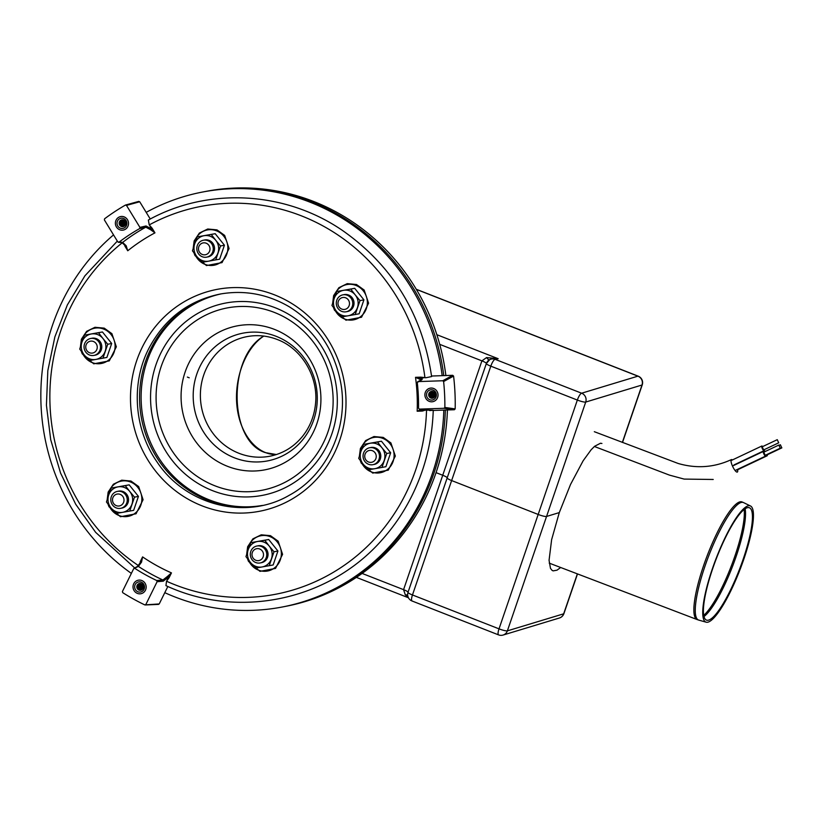 <?xml version="1.0" encoding="UTF-8"?>
<svg xmlns="http://www.w3.org/2000/svg" width="823" height="823" viewBox="0 0 823 823"><rect width="100%" height="100%" fill="white"/><g stroke="black" fill="none" stroke-linecap="round" stroke-linejoin="round"><path stroke-width="1.23" d="M737.624 469.768A6.903 1.8 -115.4 0 1 737.326 472.063A6.903 1.8 -115.4 0 1 737.192 472.104A6.903 1.8 -115.4 0 1 732.624 466.363A6.903 1.8 -115.4 0 1 731.4 459.594A6.903 1.8 -115.4 0 1 732.46 459.923M781.819 447.887L780.379 444.759L781.819 447.887M766.892 454.522L766.378 454.769M766.799 454.996L781.85 447.877M766.11 454.893A2.582 0.679 64.7 0 0 767.118 455.798A2.582 0.679 64.7 0 0 767.17 455.777A2.582 0.679 64.7 0 0 767.252 454.79M765.503 451.364A2.582 0.679 64.7 0 0 764.958 451.107A2.582 0.679 64.7 0 0 764.804 451.693M780.266 448.185L778.825 445.058L780.266 448.185M765.215 455.314L763.775 452.187L765.215 455.314L780.297 448.175M764.228 451.971A2.582 0.679 64.7 0 0 763.405 451.405A2.582 0.679 64.7 0 0 763.857 453.946A2.582 0.679 64.7 0 0 765.565 456.096A2.582 0.679 64.7 0 0 765.616 456.086A2.582 0.679 64.7 0 0 765.699 455.088M778.702 442.805L777.262 439.677L778.702 442.805M763.651 449.924L762.211 446.796L763.651 449.924M762.664 446.58A2.582 0.679 64.7 0 0 761.841 446.015A2.582 0.679 64.7 0 0 762.304 448.556A2.582 0.679 64.7 0 0 764.011 450.706A2.582 0.679 64.7 0 0 764.053 450.695A2.582 0.679 64.7 0 0 764.145 449.697M263.792 336.072C245.583 347.882 233.938 378.323 236.962 406.212C239.874 434.143 256.992 455.119 276.405 454.543L265.438 452.64C228.578 441.385 227.385 357.028 263.792 336.072M712.728 568.539A60.141 12.726 110.9 0 0 706.72 620.192A60.141 12.726 110.9 0 0 739.815 568.467A60.141 12.726 110.9 0 0 749.588 507.842A60.141 12.726 110.9 0 0 712.728 568.539M712.379 568.755A62.198 13.158 110.9 0 0 706.155 622.188A62.198 13.158 110.9 0 0 740.381 568.683A62.198 13.158 110.9 0 0 750.494 505.98A62.198 13.158 110.9 0 0 712.379 568.755M379.022 459.255A8.621 8.209 79 0 1 365.011 461.672A8.621 8.209 79 0 1 369.784 447.722A8.621 8.209 79 0 1 379.022 459.255M375.916 458.493A6.039 5.751 79 0 1 366.112 460.191A6.039 5.751 79 0 1 369.455 450.418A6.039 5.751 79 0 1 375.916 458.493M350.783 297.854A8.621 8.209 79 0 1 346.01 311.814A8.621 8.209 79 0 1 336.772 300.282A8.621 8.209 79 0 1 350.783 297.854M348.129 299.644A6.039 5.751 79 0 1 344.786 309.407A6.039 5.751 79 0 1 338.315 301.341A6.039 5.751 79 0 1 348.129 299.644M84.522 343.921A8.621 8.209 79 0 1 98.534 341.504A8.621 8.209 79 0 1 93.76 355.454A8.621 8.209 79 0 1 84.522 343.921M86.076 344.981A6.039 5.751 79 0 1 95.88 343.284A6.039 5.751 79 0 1 92.536 353.057A6.039 5.751 79 0 1 86.076 344.981M203.538 240.193A8.621 8.209 -101 0 0 198.755 254.142A8.621 8.209 -101 0 0 212.776 251.725A8.621 8.209 -101 0 0 203.538 240.193M203.209 242.888A6.039 5.751 -101 0 0 199.866 252.661A6.039 5.751 -101 0 0 209.67 250.964A6.039 5.751 -101 0 0 203.209 242.888M260.006 562.983A8.621 8.209 -101 0 0 264.79 549.023A8.621 8.209 -101 0 0 250.778 551.451A8.621 8.209 -101 0 0 260.006 562.983M258.792 560.586A6.039 5.751 -101 0 0 262.136 550.813A6.039 5.751 -101 0 0 252.322 552.511A6.039 5.751 -101 0 0 258.792 560.586M112.761 505.322A8.621 8.209 79 0 1 117.545 491.362A8.621 8.209 79 0 1 126.773 502.894A8.621 8.209 79 0 1 112.761 505.322M113.862 503.83A6.039 5.751 79 0 1 117.205 494.067A6.039 5.751 79 0 1 123.676 502.133A6.039 5.751 79 0 1 113.862 503.83M285.18 606.438A211.274 201.162 -101 0 0 435.871 473.184A211.274 201.162 -101 0 0 447.424 409.967M445.871 375.545A211.274 201.162 -101 0 0 204.762 191.615M316.876 423.66A73.298 69.79 -101 0 0 238.372 325.661A73.298 69.79 -101 0 0 197.757 444.266A73.298 69.79 -101 0 0 316.876 423.66M436.056 472.649L442.733 475.262L436.056 472.649M447.198 477.875A6.903 1.09 18.9 0 0 442.733 475.262A6.903 1.09 -161.1 0 1 447.198 477.875M560.669 567.5L556.996 570.185L553.138 570.874L552.11 570.39L550.484 568.364L549.064 560.298L551.626 539.672L559.29 512.595L546.554 516.453A6.903 1.09 -161.1 0 1 538.18 514.457L451.632 480.56A6.903 1.09 -161.1 0 1 447.177 477.926A6.903 1.09 -161.1 0 1 447.187 477.916A6.903 1.09 18.9 0 0 447.177 477.926A6.903 1.09 18.9 0 0 451.632 480.56L490.806 366.163A6.903 1.09 -161.1 0 1 486.342 363.529L489.685 359.682A6.903 6.574 79 0 1 495.076 359.322L498.182 358.715L486.588 357.552A6.903 1.944 -116.1 0 0 489.325 359.846M407.673 595.296A6.903 3.313 -31.7 0 0 405.328 594.885L408.105 597.066M486.588 357.552L481.897 360.865L403.568 589.659L405.328 594.885M447.177 477.947L408.013 592.313A6.903 1.09 18.9 0 0 408.013 592.323L408.013 592.323A6.903 1.09 18.9 0 0 412.467 594.967L451.632 480.56L538.18 514.457L499.016 628.854L412.467 594.967A6.903 1.811 -68.6 0 0 412.025 600.985L412.025 600.985A6.903 1.811 -68.6 0 0 412.333 601.006M559.373 618.011A6.903 6.656 -106.8 0 0 563.673 613.814L507.38 630.86A6.903 6.656 73.2 0 1 503.079 635.058L559.373 618.011A6.903 6.903 0 0 0 563.899 613.639A6.903 1.09 -161.1 0 1 563.673 613.814L577.355 573.868M486.342 363.54L408.013 592.323A6.903 6.903 0 0 0 412.025 600.985L498.563 634.883A6.903 1.811 -68.6 0 1 499.016 628.854A6.903 1.09 -161.1 0 0 507.38 630.86L546.554 516.453A6.903 1.09 -161.1 0 1 538.18 514.457L577.345 400.06A6.903 1.811 -68.6 0 1 581.624 393.209A6.903 6.656 73.2 0 1 585.719 402.056L642.012 385.01A6.903 6.656 -106.8 0 0 637.918 376.162A6.903 1.811 -68.6 0 1 638.226 376.183L416.263 289.264M487.154 361.894A6.903 6.903 0 0 1 491.557 358.993L498.182 358.715L436.838 334.694M486.774 362.531A6.903 6.903 0 0 0 486.342 363.529L486.342 363.529A6.903 1.09 -161.1 0 1 486.352 363.509L447.177 477.926M601.922 443.474L600.461 443.247L594.597 446.292L591.058 449.872L583.137 460.777L570.545 484.438L559.29 512.595L546.554 516.453L585.719 402.056A6.903 1.09 18.9 0 1 577.345 400.06L490.806 366.163A6.903 1.811 -68.6 0 1 495.076 359.322L581.624 393.209L637.918 376.162L416.345 289.387M622.363 442.393L642.012 385.01A6.903 1.09 18.9 0 0 642.238 384.845L642.238 384.845A6.903 6.903 0 0 0 638.226 376.183M262.372 505.435A107.792 102.638 79 0 1 209.453 499.931A107.792 102.638 79 0 1 141.299 390.781A107.792 102.638 79 0 1 221.356 293.832M261.601 505.6A107.792 102.638 79 0 1 207.91 500.23A107.792 102.638 79 0 1 139.766 390.668A107.792 102.638 79 0 1 220.574 293.965M164.785 592.673A211.274 201.162 -101 0 0 174.805 596.912A211.274 201.162 -101 0 0 282.598 606.942A211.274 201.162 -101 0 0 443.823 410.091M442.177 375.669A211.274 201.162 -101 0 0 202.17 192.109A211.274 201.162 -101 0 0 146.196 212.365M113.533 234.905A211.274 201.162 -101 0 0 131.361 573.405M282.598 606.942L284.151 606.644A211.274 201.162 -101 0 0 445.366 410.039M443.762 375.617A211.274 201.162 -101 0 0 203.723 191.81L202.17 192.109M428.454 400.996A6.903 6.574 79 0 1 430.141 388.158A6.903 6.574 79 0 1 437.908 393.672A6.903 6.574 79 0 1 428.454 400.996M429.205 399.484A5.175 4.928 79 0 1 428.773 390.534A5.175 4.928 79 0 1 436.385 394.762A5.175 4.928 79 0 1 429.205 399.484M435.254 395.133A3.446 3.282 79 0 1 434.904 393.312M434.956 396.347A3.446 3.282 79 0 1 434.174 392.304M434.544 397.025A3.446 3.282 79 0 1 433.536 391.83M434.102 397.488A3.446 3.282 79 0 1 432.949 391.553M433.628 397.828A3.446 3.282 79 0 1 432.384 391.419M433.135 398.065A3.446 3.282 79 0 1 431.838 391.388M430.47 397.859A3.446 3.282 79 0 1 430.182 391.902A3.446 3.282 79 0 1 435.264 394.711A3.446 3.282 79 0 1 430.47 397.859M136.587 593.033A6.903 6.574 79 0 1 138.274 580.194A6.903 6.574 79 0 1 146.041 585.719A6.903 6.574 79 0 1 136.587 593.033M137.338 591.521A5.175 4.928 79 0 1 136.906 582.581A5.175 4.928 79 0 1 144.519 586.799A5.175 4.928 79 0 1 137.338 591.521M143.387 587.169A3.446 3.282 79 0 1 143.037 585.348M143.089 588.383A3.446 3.282 79 0 1 142.307 584.34M142.677 589.062A3.446 3.282 79 0 1 141.669 583.867M142.235 589.535A3.446 3.282 79 0 1 141.083 583.6M141.762 589.875A3.446 3.282 79 0 1 140.517 583.456M141.268 590.101A3.446 3.282 79 0 1 139.972 583.425M138.603 589.896A3.446 3.282 79 0 1 138.315 583.939A3.446 3.282 79 0 1 143.387 586.748A3.446 3.282 79 0 1 138.603 589.896M118.954 229.391A6.903 6.574 79 0 1 120.631 216.552A6.903 6.574 79 0 1 128.398 222.066A6.903 6.574 79 0 1 118.954 229.391M119.695 227.878A5.175 4.928 79 0 1 119.263 218.939A5.175 4.928 79 0 1 126.876 223.156A5.175 4.928 79 0 1 119.695 227.878M125.744 223.527A3.446 3.282 79 0 1 125.394 221.706M125.446 224.741A3.446 3.282 79 0 1 124.664 220.698M125.034 225.42A3.446 3.282 79 0 1 124.036 220.225M124.592 225.883A3.446 3.282 79 0 1 123.44 219.947M124.119 226.222A3.446 3.282 79 0 1 122.874 219.813M123.635 226.459A3.446 3.282 79 0 1 122.339 219.782M120.971 226.253A3.446 3.282 79 0 1 120.672 220.297A3.446 3.282 79 0 1 125.754 223.105A3.446 3.282 79 0 1 120.971 226.253M421.911 379.259A0.864 0.823 59.9 0 1 422.302 379.136L420.45 378.055L420.738 377.15L425.954 377.736L431.612 376.564C422.436 314.643 392.869 266.035 342.893 230.749C285.478 191.121 208.25 186.842 148.356 220.039L149.23 224.905L152.132 228.218L151.257 228.804L146.052 225.975L139.92 227.385L139.632 228.599L145.784 227.189L150.599 229.71L151.257 228.804L154.961 232.858L152.132 228.218M121.454 242.157L125.415 245.81L127.75 250.768L126.186 245.779L122.658 242.394L117.823 241.921L104.387 219.936L104.593 218.784A224.216 213.476 -101 0 1 125.384 205.102L126.485 205.4L139.715 201.769L150.259 219.021M125.384 205.102L126.485 205.4L139.92 227.385M125.363 245.779L124.911 246.128L124.654 244.904M140.044 563.199L140.219 561.718L140.733 562.109M167.841 586.48L159.23 603.938L144.786 604.895A224.216 213.476 -101 0 1 122.73 592.663L122.411 591.521L133.676 568.703L138.377 566.399L141.535 562.119L142.595 556.904L140.764 562.078L137.194 566.728M144.786 604.895L145.846 604.514L157.111 581.696L163.283 581.192L168.17 577.273L171.462 572.901L167.419 576.47L169.085 577.715L166.513 581.223L165.948 585.637C238.557 619.544 328.953 600.471 381.821 540.114C394.166 526.391 404.443 511.124 412.632 494.314C425.368 467.958 432.24 439.945 433.248 410.255M167.419 576.47L162.892 579.999L156.699 580.513L157.111 581.696M156.699 580.513A196.615 187.202 79 0 1 134.828 568.384L133.676 568.703M142.585 580.894A6.903 6.574 79 0 1 140.898 593.733A6.903 6.574 79 0 1 133.141 588.219A6.903 6.574 79 0 1 142.585 580.894M141.535 562.119L140.764 562.078M140.774 562.027L137.534 566.378A0.864 0.833 60.6 0 1 137.534 566.368A0.864 0.833 60.6 0 1 138.377 566.399A196.347 186.944 -101 0 0 162.892 579.999A0.864 0.792 85.2 0 1 163.283 581.192M150.599 229.71L154.961 232.858A187.726 178.735 -101 0 0 127.75 250.768L124.911 246.128M117.823 241.921L119.006 242.168A196.615 187.202 79 0 1 139.632 228.599M125.415 245.81L126.186 245.779M125.497 245.923L122.092 242.559A0.864 0.844 -86.2 0 0 122.658 242.394A196.347 186.944 -101 0 1 145.784 227.189A0.864 0.792 -102.9 0 0 146.052 225.975M453.586 376.08L452.722 375.309L442.753 380.751L443.618 381.543L453.586 376.08A224.216 213.476 79 0 1 455.17 408.897L444.873 407.447L444.091 408.29L419.257 409.113L423.65 409.782A0.864 0.823 -81.4 0 0 423.783 409.792L419.391 409.124L418.537 408.239A196.615 187.202 79 0 0 417.282 382.541L422.302 379.136M421.325 409.432A0.864 0.669 85.5 0 0 422.004 410.255L423.65 409.782A0.864 0.823 -81.4 0 1 423.506 409.741M421.325 409.412L417.168 411.233L422.106 410.245L422.384 411.058L425.172 410.183L422.106 410.245M419.853 379.002A0.864 0.658 95.3 0 1 420.45 378.055L415.522 377.325L421.551 380.082M417.282 382.541L418.063 381.594L442.753 380.751M424.884 395.153A6.903 6.574 79 0 1 437.908 393.672A6.903 6.574 79 0 1 432.764 401.696A6.903 6.574 79 0 1 424.884 395.153M125.518 229.175A6.903 6.574 79 0 1 115.498 224.576A6.903 6.574 79 0 1 128.038 220.831A6.903 6.574 79 0 1 125.518 229.175M139.715 201.769L138.634 201.46L139.715 201.769M429.596 410.574C434.966 410.214 433.937 410.07 426.53 410.142L425.172 410.183M444.091 408.29L454.389 409.731L433.237 410.451M444.873 407.447A224.216 213.476 -101 0 0 443.618 381.543M454.389 409.731L455.17 408.897M452.722 375.309L431.54 376.029M363.92 299.85L359.147 313.8L348.047 315.806A12.931 12.314 -101 0 1 336.422 311.259A12.931 12.314 -101 0 1 334.189 298.512L331.957 305.456L336.422 311.259L341.195 316.989L348.047 315.806A12.931 12.314 -101 0 0 357.439 307.617A12.931 12.314 -101 0 0 355.207 294.871L350.752 289.079L336.741 291.507L354.682 288.317L363.92 299.85L359.99 300.611L355.207 294.871A12.931 12.314 -101 0 0 343.582 290.324A12.931 12.314 -101 0 0 334.189 298.512L336.741 291.507M350.752 289.079L354.682 288.317M355.207 314.561L359.99 300.611M346.802 311.629A8.621 8.209 -101 0 0 353.869 301.506A8.621 8.209 -101 0 0 343.53 294.747M390.668 452.743L385.894 466.703L374.794 468.709A12.931 12.314 -101 0 1 363.169 464.151A12.931 12.314 -101 0 1 360.937 451.416L358.715 458.36L363.169 464.151L367.953 469.892L374.794 468.709A12.931 12.314 -101 0 0 384.187 460.52A12.931 12.314 -101 0 0 381.965 447.774L377.5 441.982L363.488 444.399L381.44 441.221L390.668 452.743L386.738 453.504L381.965 447.774A12.931 12.314 -101 0 0 370.34 443.227A12.931 12.314 -101 0 0 360.937 451.416L363.488 444.399M377.5 441.982L381.44 441.221M381.965 467.464L386.738 453.504M373.549 464.532A8.621 8.209 -101 0 0 380.627 454.399A8.621 8.209 -101 0 0 370.278 447.65M277.927 551.019L273.154 564.969L262.043 566.975A12.931 12.314 -101 0 1 250.418 562.428A12.931 12.314 -101 0 1 248.196 549.682L245.964 556.626L250.418 562.428L255.202 568.158L262.043 566.975A12.931 12.314 -101 0 0 271.446 558.786A12.931 12.314 -101 0 0 269.214 546.05L264.759 540.248L250.748 542.676L268.689 539.487L277.927 551.019L273.997 551.78L269.214 546.05A12.931 12.314 -101 0 0 257.589 541.493A12.931 12.314 -101 0 0 248.196 549.682L250.748 542.676M264.759 540.248L268.689 539.487M269.214 565.73L273.997 551.78M260.809 562.798A8.621 8.209 -101 0 0 267.876 552.675A8.621 8.209 -101 0 0 257.537 545.927M138.429 496.392L133.655 510.342L122.545 512.348A12.931 12.314 -101 0 1 110.92 507.801A12.931 12.314 -101 0 1 108.698 495.055L106.465 501.999L110.92 507.801L115.704 513.531L122.545 512.348A12.931 12.314 -101 0 0 131.947 504.16A12.931 12.314 -101 0 0 129.715 491.413L125.261 485.621L111.249 488.049L129.19 484.86L138.429 496.392L134.499 497.154L129.715 491.413A12.931 12.314 -101 0 0 118.09 486.866A12.931 12.314 -101 0 0 108.698 495.055L111.249 488.049M125.261 485.621L129.19 484.86M129.715 511.104L134.499 497.154M121.31 508.172A8.621 8.209 -101 0 0 128.378 498.049A8.621 8.209 -101 0 0 118.039 491.29M111.681 343.489L106.897 357.439L95.797 359.445A12.931 12.314 -101 0 1 84.172 354.898A12.931 12.314 -101 0 1 81.94 342.152L79.718 349.096L84.172 354.898L88.956 360.628L95.797 359.445A12.931 12.314 -101 0 0 105.19 351.256A12.931 12.314 -101 0 0 102.968 338.52L98.503 332.718L84.491 335.146L102.443 331.957L111.681 343.489L107.741 344.251L102.968 338.52A12.931 12.314 -101 0 0 91.343 333.963A12.931 12.314 -101 0 0 81.94 342.152L84.491 335.146M98.503 332.718L102.443 331.957M102.968 358.2L107.741 344.251M94.552 355.269A8.621 8.209 -101 0 0 101.63 345.146A8.621 8.209 -101 0 0 91.281 338.397M224.422 245.213L219.648 259.173L208.548 261.179A12.931 12.314 -101 0 1 196.923 256.622A12.931 12.314 -101 0 1 194.691 243.886L192.459 250.83L196.923 256.622L201.697 262.362L208.548 261.179A12.931 12.314 -101 0 0 217.941 252.99A12.931 12.314 -101 0 0 215.708 240.244L211.254 234.452L197.242 236.88L215.184 233.691L224.422 245.213L220.492 245.984L215.708 240.244A12.931 12.314 -101 0 0 204.083 235.697A12.931 12.314 -101 0 0 194.691 243.886L197.242 236.88M211.254 234.452L215.184 233.691M215.708 259.934L220.492 245.984M207.303 257.002A8.621 8.209 -101 0 0 214.381 246.869A8.621 8.209 -101 0 0 204.032 240.121M187.366 377.078L189.218 377.798M246.869 336.648A60.881 57.97 -101 0 0 201.542 407.447A60.881 57.97 -101 0 0 270.037 456.189C283.071 453.535 293.934 446.889 302.607 436.241C309.86 427.055 314.149 416.407 315.466 404.309C318.748 376.965 301.722 348.51 277.217 339.488C267.249 335.65 257.126 334.704 246.869 336.648M276.044 336.268A65.048 61.931 -101 0 0 196.779 374.146A65.048 61.931 -101 0 0 234.432 457.804A65.048 61.931 -101 0 0 313.697 419.925A65.048 61.931 -101 0 0 276.044 336.268M744.126 509.488A60.881 12.88 -69.1 0 1 731.554 565.319A60.881 12.88 -69.1 0 1 703.747 615.337M704.004 616.54A60.82 12.87 110.9 0 0 732.768 565.782A60.82 12.87 110.9 0 0 745.124 508.758M705.013 566.07A62.887 13.302 -69.1 0 1 743.55 502.596L741.965 501.917A62.949 13.322 110.9 0 0 703.624 565.545A62.949 13.322 110.9 0 0 697.091 619.544L698.727 620.089A62.887 13.302 -69.1 0 1 705.013 566.07M155.959 364.774A97.896 93.205 -101 0 0 260.809 495.662A97.896 93.205 -101 0 0 315.044 337.255A97.896 93.205 -101 0 0 155.959 364.774M161.205 366.441A92.814 88.37 -101 0 0 214.926 485.807A92.814 88.37 -101 0 0 328.017 431.756A92.814 88.37 -101 0 0 274.296 312.39A92.814 88.37 -101 0 0 161.205 366.441M408.033 592.272A6.903 1.09 18.9 0 0 403.568 589.659L362.11 573.425M439.708 344.343L481.897 360.865A6.903 1.09 -161.1 0 1 486.362 363.478M149.971 226.119L151.206 228.722M168.118 577.355L167.131 579.958M140.219 561.718L142.595 556.904A187.726 178.735 -101 0 0 171.462 572.901L169.085 577.715M137.503 566.389A0.864 0.833 60.6 0 1 137.534 566.378L134.005 568.354M122.082 242.559A0.864 0.844 -86.2 0 0 122.102 242.559L118.471 242.322M420.738 377.15L415.522 377.325A187.726 178.735 -101 0 1 417.168 411.233L422.384 411.058M420.543 378.055L423.598 377.829M142.307 347.141A112.967 107.566 79 0 1 328.716 340.804A112.967 107.566 79 0 1 243.711 513.048A112.967 107.566 79 0 1 142.307 347.141M426.53 410.142A197.479 188.025 79 0 1 166.513 581.223M138.367 565.545A197.479 188.025 79 0 1 122.37 242.692M149.23 224.905A197.479 188.025 79 0 1 424.956 377.788M334.385 308.656A17.952 17.088 -101 0 0 350.619 320.126A17.952 17.088 -101 0 0 366.369 308.522A17.952 17.088 -101 0 0 355.978 285.437A17.952 17.088 -101 0 0 334.107 295.889A17.952 17.088 -101 0 0 333.12 301.743M361.132 461.559A17.952 17.088 -101 0 0 377.376 473.03A17.952 17.088 -101 0 0 393.116 461.425A17.952 17.088 -101 0 0 382.726 438.34A17.952 17.088 -101 0 0 360.855 448.792A17.952 17.088 -101 0 0 359.867 454.646M248.381 559.835A17.952 17.088 -101 0 0 264.625 571.296A17.952 17.088 -101 0 0 280.376 559.691A17.952 17.088 -101 0 0 269.985 536.606A17.952 17.088 -101 0 0 248.114 547.058A17.952 17.088 -101 0 0 247.116 552.912M108.883 505.199A17.952 17.088 -101 0 0 125.127 516.669A17.952 17.088 -101 0 0 140.877 505.065A17.952 17.088 -101 0 0 130.487 481.98A17.952 17.088 -101 0 0 108.615 492.432A17.952 17.088 -101 0 0 107.628 498.285M82.135 352.306A17.952 17.088 -101 0 0 98.379 363.766A17.952 17.088 -101 0 0 114.119 352.162A17.952 17.088 -101 0 0 103.729 329.087A17.952 17.088 -101 0 0 81.858 339.529A17.952 17.088 -101 0 0 80.87 345.393M194.886 254.029A17.952 17.088 -101 0 0 211.12 265.5A17.952 17.088 -101 0 0 226.87 253.896A17.952 17.088 -101 0 0 216.48 230.81A17.952 17.088 -101 0 0 194.609 241.262A17.952 17.088 -101 0 0 193.621 247.116M731.4 459.594C714.261 467.505 696.505 468.801 678.162 463.472L594.319 431.694M594.381 446.488L669.428 475.108L684.16 479.089L713.222 479.47M779.247 445.294L780.379 444.759M737.069 470.026L767.17 455.777M763.888 451.611L764.958 451.107M763.775 452.187L778.825 445.058M735.515 470.324L765.616 456.086M733.303 465.653L763.405 451.405M763.693 449.914L778.743 442.795M762.211 446.796L777.262 439.677M733.962 464.944L764.053 450.695M731.74 460.263L761.841 446.015M750.494 505.98L743.55 502.596M706.155 622.188L698.727 620.089M549.219 563.127L697.091 619.544M356.39 577.386L408.424 597.755M498.563 634.883A6.903 6.903 0 0 0 503.079 635.058M577.499 573.919L563.899 613.639M642.238 384.845L622.517 442.445M423.289 409.031L423.794 409.803M421.87 379.681L417.693 381.697M138.799 201.388L125.569 205.03M145.167 604.967L158.551 604.391M148.5 349.127C164.261 318.913 188.302 300.518 220.636 293.955C244.729 289.891 267.588 294.161 289.192 306.742C317.03 324.128 334.2 349.415 340.691 382.582C349.106 427.096 327.317 474.768 289.387 495.209C246.067 520.681 185.772 505.579 156.977 461.847C134.242 429.493 130.826 384.002 148.5 349.127M117.319 241.108L84.923 275.808L67.363 304.911L54.874 336.864L47.827 370.648L46.427 405.266L50.717 439.729L60.563 473.05L75.695 504.242L95.633 532.327L134.715 567.952M333.418 307.401L334.498 310.23L345.958 320.188L361.534 317.236L368.581 303.173L364.157 290.035L356.472 284.501L347.234 283.637L338.891 287.68L333.644 295.56L332.657 303.193M360.176 460.304L361.256 463.133L372.716 473.091L388.281 470.139L395.328 456.076L390.904 442.928L383.22 437.404L373.981 436.54L365.638 440.583L360.402 448.453L359.404 456.096M247.425 558.58L248.505 561.399L259.965 571.357L275.54 568.405L282.587 554.342L278.164 541.205L270.479 535.67L261.241 534.816L252.887 538.859L247.651 546.729L246.663 554.363M107.926 503.943L109.006 506.773L120.467 516.731L136.042 513.778L143.089 499.715L138.665 486.578L130.98 481.044L121.742 480.179L113.389 484.222L108.152 492.103L107.165 499.736M81.179 351.051L82.259 353.869L93.719 363.828L109.294 360.875L116.341 346.812L111.907 333.675L104.233 328.14L94.984 327.287L86.641 331.33L81.405 339.199L80.417 346.833M193.919 252.774L195.01 255.603L206.46 265.562L222.035 262.609L229.082 248.546L224.658 235.409L216.974 229.874L207.735 229.01L199.392 233.053L194.146 240.923L193.158 248.567"/></g></svg>
